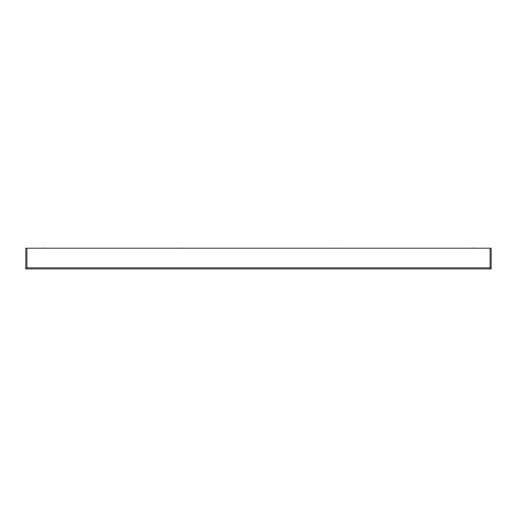 <?xml version="1.0" encoding="UTF-8"?>
<svg xmlns="http://www.w3.org/2000/svg" width="517" height="517" viewBox="0 0 517 517"><rect width="100%" height="100%" fill="white"/><g stroke="black" fill="none" stroke-linecap="round" stroke-linejoin="round"><path stroke-width="0.78" d="M473.313 248.108C475.504 248.108 475.504 248.108 473.313 248.108L474.994 248.212M472.796 248.108L472.796 248.108C470.606 248.108 470.606 248.108 472.796 248.108L471.116 248.212M43.686 248.108L43.686 248.108C41.496 248.108 41.496 248.108 43.686 248.108L42.006 248.212M44.204 248.108C46.394 248.108 46.394 248.108 44.204 248.108L45.884 248.212M491.15 268.892L490.116 267.858L491.15 268.892L491.15 248.212L490.116 248.212L490.116 267.858L490.497 268.239L490.116 267.858L490.116 248.212L25.85 248.212L25.85 268.892L25.85 248.212L26.884 248.212L26.884 267.858L26.154 268.588L26.884 267.858L490.116 267.858L26.884 267.858L25.921 268.821L26.884 267.858L26.884 248.212L491.15 248.212L491.15 268.892L490.497 268.239L491.15 268.892L25.85 268.892L491.15 268.892M336.308 248.108C338.499 248.108 338.499 248.108 336.308 248.108L337.989 248.212M335.791 248.108L335.791 248.108C333.601 248.108 333.601 248.108 335.791 248.108L334.111 248.212M180.692 248.108L180.692 248.108C178.501 248.108 178.501 248.108 180.692 248.108L179.011 248.212M181.208 248.108C183.399 248.108 183.399 248.108 181.208 248.108L182.889 248.212"/></g></svg>
